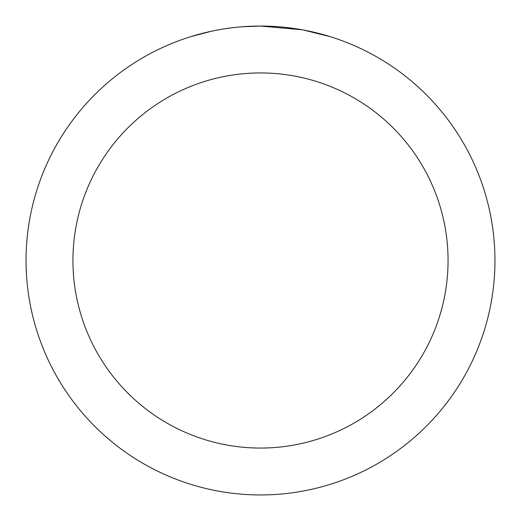 <?xml version="1.0" encoding="UTF-8"?>
<svg xmlns="http://www.w3.org/2000/svg" width="521" height="521" viewBox="0 0 521 521"><rect width="100%" height="100%" fill="white"/><g stroke="black" fill="none" stroke-linecap="round" stroke-linejoin="round"><path stroke-width="0.78" d="M265.176 26.096L268.432 26.187M289.37 27.834L290.36 27.958M302.147 29.782L260.5 26.05A234.45 234.45 0 0 1 494.95 260.5A234.45 234.45 0 0 1 260.5 494.95A234.45 234.45 0 0 1 26.05 260.5A234.45 234.45 0 0 1 260.5 26.05L242.18 26.766M303.255 29.984L330.151 36.639M260.5 72.94A187.56 187.56 0 0 1 448.06 260.5A187.56 187.56 0 0 1 260.5 448.06A187.56 187.56 0 0 1 72.94 260.5A187.56 187.56 0 0 1 260.5 72.94M234.059 27.548L231.2 27.887M190.855 36.639L211.285 31.273M224.655 28.805L231.2 27.893M243.314 26.682L247.045 26.441M225.456 28.681L229.781 28.075"/></g></svg>
